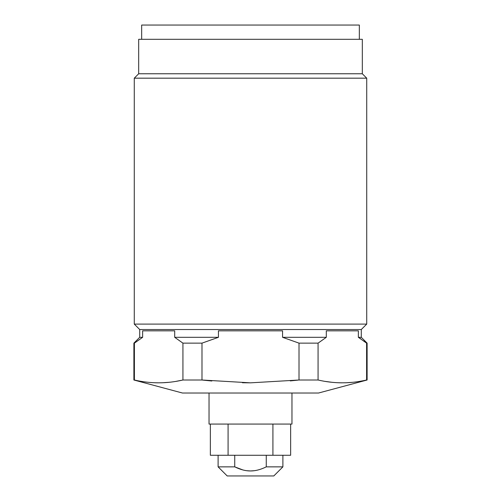 <?xml version="1.0" encoding="UTF-8"?>
<svg xmlns="http://www.w3.org/2000/svg" width="501" height="501" viewBox="0 0 501 501"><rect width="100%" height="100%" fill="white"/><g stroke="black" fill="none" stroke-linecap="round" stroke-linejoin="round"><path stroke-width="0.75" d="M234.737 455.271L234.737 466.857L218.11 466.857L218.11 455.271M290.643 424.071L290.643 455.271L210.357 455.271L210.357 424.071M246.749 470.708L250.5 470.953C245.603 470.978 240.348 469.612 234.737 466.857L242.885 469.951M250.519 470.953L254.251 470.708M266.263 455.271L266.263 466.857L282.89 466.857L273.803 475.95L227.197 475.95L218.11 466.857M266.263 466.857C260.639 469.619 255.385 470.984 250.5 470.953M228.087 424.071L228.087 455.271M272.913 424.071L272.913 455.271M291.964 393.028L291.964 424.071L209.036 424.071L209.036 393.028M142.628 337.317L134.406 343.141L134.406 380.008L133.886 380.008L182.477 393.028L318.523 393.028L367.114 380.008L360 381.305M297.863 380.134L290.279 380.904M352.691 382.301L345.884 382.777M341.782 382.839L339.052 382.783M331.862 382.288L325.155 381.386M204.095 380.24L201.984 380.008L201.984 343.141L218.436 337.311L218.436 330.835L282.564 330.835L282.564 337.311L326.301 337.311L318.072 343.141L318.072 380.008C334.248 383.76 350.418 383.76 366.594 380.008L366.594 343.141L358.365 337.311L361.284 337.311L367.114 343.141L364.058 341.131M318.072 380.008L299.016 380.008L250.5 382.839L242.428 382.758M134.406 380.008C150.582 383.76 166.758 383.76 182.928 380.008L176.083 381.349M169.025 382.301L162.218 382.777M158.122 382.839L155.391 382.783M211.842 381.01L204.233 380.253M201.984 343.141L182.928 343.141L182.928 380.008L201.984 380.008L250.5 382.839M134.406 343.141L133.886 343.141L133.886 380.008M218.436 337.311L174.699 337.311L182.928 343.141M174.699 337.311L174.699 330.835L142.635 330.835L142.635 337.311L139.716 337.311L133.886 343.141M361.284 337.311L361.284 329.539L139.716 329.539L139.716 337.311M360.733 338.776L358.365 337.311L358.365 330.835L326.301 330.835L326.301 337.311M318.072 343.141L299.016 343.141L299.016 380.008M299.016 343.141L282.564 337.311M139.716 329.539L134.274 324.097L366.726 324.097L361.284 329.539M362.317 73.766L362.317 39.303L138.683 39.303L138.683 73.766L362.317 73.766L366.726 78.175L134.274 78.175L134.274 324.097M359.336 39.303L359.336 25.05L141.664 25.05L141.664 39.303M282.89 455.271L282.89 466.857M367.114 343.141L367.114 380.008M366.726 78.175L366.726 324.097M138.683 73.766L134.274 78.175"/></g></svg>
